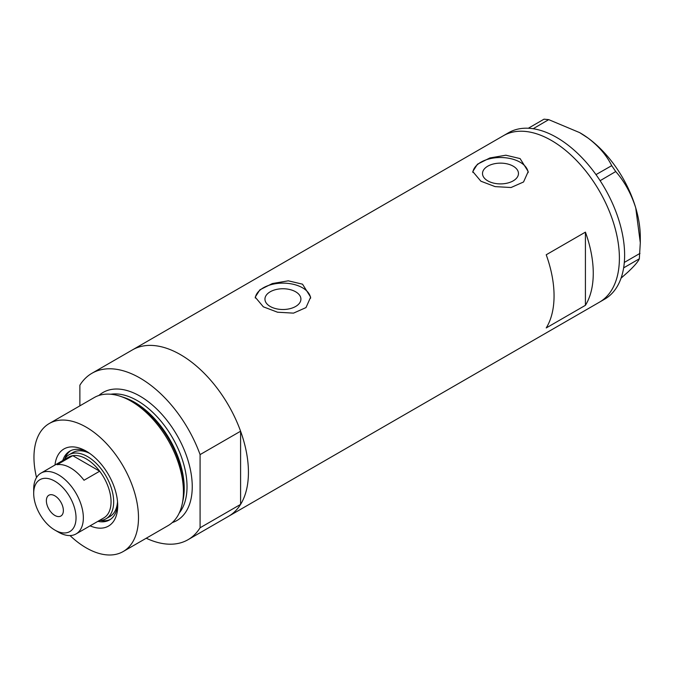 <?xml version="1.0" encoding="UTF-8"?>
<svg xmlns="http://www.w3.org/2000/svg" width="674" height="674" viewBox="0 0 674 674"><rect width="100%" height="100%" fill="white"/><g stroke="black" fill="none" stroke-linecap="round" stroke-linejoin="round"><path stroke-width="1.01" d="M295.642 291.783A17.979 10.38 -0 0 0 276.054 289.534A17.979 10.38 -0 0 0 264.949 299.121A17.979 10.38 -0 0 0 270.215 306.468A17.979 10.38 -0 0 0 289.812 308.717A17.979 10.38 -0 0 0 300.907 299.121A17.979 10.38 -0 0 0 295.642 291.783M513.2 166.175A17.979 10.38 -0 0 0 493.604 163.925A17.979 10.38 -0 0 0 482.508 173.521A17.979 10.38 -0 0 0 487.774 180.859A17.979 10.38 -0 0 0 507.37 183.109A17.979 10.38 -0 0 0 518.466 173.521A17.979 10.38 -0 0 0 513.2 166.175M520.092 158.584L505.862 155.214L489.914 157.943L477.436 164.22L472.769 171.55L480.891 181.213L495.104 186.614L511.061 187.524L523.546 181.98L528.205 171.55L520.092 158.584M528.163 172.628A27.718 15.999 -0 0 0 520.092 162.207A27.718 15.999 -0 0 0 490.765 158.533A27.718 15.999 -0 0 0 472.836 172.418M302.533 284.184L288.303 280.822L272.355 283.543L259.878 289.828L255.21 297.15L263.332 306.822L277.545 312.214L293.502 313.132L305.988 307.588L310.647 297.15L302.533 284.184M310.604 298.228A27.718 15.999 -0 0 0 302.533 287.806A27.718 15.999 -0 0 0 273.214 284.142A27.718 15.999 -0 0 0 255.278 298.026M546.218 254.772A96.087 55.479 60 0 1 546.218 327.943L585.42 305.314A96.087 55.479 -120 0 0 585.42 232.134L546.218 254.772M79.877 405.841L79.877 385.199A96.087 55.479 -120 0 1 91.942 373.278A96.087 55.479 -120 0 1 139.981 378.03A96.087 55.479 -120 0 1 200.085 454.605L240.593 431.217A96.087 55.479 -120 0 0 180.489 354.65A96.087 55.479 -120 0 0 132.441 349.89A96.087 55.479 60 0 1 180.489 354.65A96.087 55.479 60 0 1 243.263 439.322A96.087 55.479 60 0 1 228.537 516.318A96.087 55.479 -120 0 0 240.593 504.396L200.085 527.776A96.087 55.479 -120 0 1 188.029 539.706L599.489 302.154A96.087 55.479 -120 0 0 614.241 225.234A96.087 55.479 -120 0 0 503.402 135.718A96.087 55.479 60 0 1 551.45 140.478A96.087 55.479 60 0 1 614.225 225.15A96.087 55.479 60 0 1 599.489 302.154L604.721 299.13A96.087 55.479 -120 0 0 623.635 267.873A96.087 55.479 -120 0 0 623.922 265.986L624.132 264.233A96.087 55.479 -120 0 0 624.326 262.287A96.087 55.479 -120 0 0 619.473 222.209A96.087 55.479 -120 0 0 600.13 180.691A96.087 55.479 -120 0 0 598.731 178.576L597.434 176.672A96.087 55.479 -120 0 0 595.985 174.617L611.714 165.652L615.733 171.541C624.562 181.626 631.235 193.741 635.742 207.904L640.3 242.733L639.331 258.791C638.236 261.529 634.403 265.986 627.848 272.153L621.066 278.143M585.42 305.314L585.42 232.134M639.331 258.791L623.635 267.873M623.694 267.822L623.922 265.986M615.733 171.541L600.13 180.691M600.096 180.573L598.731 178.576M548.712 119.635L533.168 128.734A96.087 55.479 -120 0 0 531.491 128.507L529.975 128.355A96.087 55.479 -120 0 0 528.332 128.245L544.028 119.172L548.712 119.635L579.665 132.626L588.09 138.094C598.824 146.275 606.693 155.458 611.714 165.652M533.075 128.667L531.491 128.507M624.132 264.233L624.36 262.405L639.997 253.373M597.434 176.672L596.077 174.684M529.975 128.355L528.391 128.195M579.952 132.795A85 49.076 60 0 1 580.196 132.93A85 49.076 60 0 1 588.09 138.094A85 49.076 60 0 1 635.742 207.904A85 49.076 60 0 1 640.3 237.037L640.3 242.733M595.985 174.617A96.087 55.479 -120 0 0 533.168 128.734M528.332 128.245A96.087 55.479 -120 0 0 508.626 132.702L91.942 373.278M54.973 465.026A44.535 25.713 60 0 1 86.23 451.167L86.23 451.167A44.535 25.713 60 0 1 117.714 505.711A44.535 25.713 60 0 1 90.08 525.838M87.974 452.229A39.732 22.941 -120 0 0 69.759 451.159A39.732 22.941 -120 0 0 62.775 460.527M89.684 453.383A36.96 21.341 -120 0 0 72.977 452.498L69.051 454.765A36.96 21.341 60 0 1 87.536 456.593A36.96 21.341 60 0 1 111.682 489.164A36.96 21.341 60 0 1 106.012 518.778A36.96 21.341 60 0 1 99.322 520.513M70.694 450.67A39.732 22.941 -120 0 0 64.873 458.657M120.157 396.228L122.651 397.045A71.587 41.333 60 0 1 133.309 401.889A71.587 41.333 60 0 1 182.797 501.22L182.258 503.79A73.913 42.673 -120 0 0 131.169 401.232A73.913 42.673 -120 0 0 120.157 396.228A73.913 42.673 -120 0 0 94.208 397.567L49.269 423.516A73.913 42.673 -120 0 0 36.531 477.529M70.037 535.569A73.913 42.673 -120 0 0 86.23 547.878A73.913 42.673 -120 0 0 123.182 551.543L168.121 525.594A73.913 42.673 -120 0 0 182.258 503.79M123.182 551.543A73.913 42.673 -120 0 0 134.514 492.306A73.913 42.673 -120 0 0 86.23 427.173A73.913 42.673 -120 0 0 49.269 423.516M146.241 538.231A96.087 55.479 -120 0 0 188.029 539.706M200.085 454.605L200.085 527.776M240.593 431.217L240.593 504.396M97.882 521.339A39.732 22.941 -120 0 0 109.491 519.974A39.732 22.941 -120 0 0 117.672 503.663M100.552 520.454A39.732 22.941 -120 0 0 110.384 519.41M106.012 518.778L109.929 516.511A36.96 21.341 -120 0 0 117.529 501.599M58.528 532.19L54.864 530.076A29.934 17.28 -120 0 0 76.036 517.851A29.934 17.28 -120 0 0 54.864 481.185A29.934 17.28 -120 0 0 33.7 493.41A29.934 17.28 -120 0 0 54.864 530.076L58.528 532.19A35.107 20.271 60 0 0 76.078 533.926L103.779 517.935A35.107 20.271 -120 0 0 99.685 471.21A35.107 20.271 -120 0 0 86.23 458.859A35.107 20.271 -120 0 0 72.767 455.666A35.107 20.271 -120 0 0 68.672 457.124L40.971 473.114A35.107 20.271 60 0 1 58.528 474.85A35.107 20.271 60 0 1 81.461 505.795A35.107 20.271 60 0 1 76.078 533.926M54.864 495.828A12.014 6.934 -120 0 0 48.865 495.23A12.014 6.934 -120 0 0 47.02 504.851A12.014 6.934 -120 0 0 54.864 515.442A12.014 6.934 -120 0 0 60.871 516.031A12.014 6.934 -120 0 0 62.716 506.41A12.014 6.934 -120 0 0 54.864 495.828M84.006 480.259L99.685 471.21L72.767 455.666L57.088 464.723A35.107 20.271 -120 0 1 70.551 467.916A35.107 20.271 -120 0 1 84.006 480.259M64.207 459.693A36.96 21.341 60 0 1 69.051 454.765M33.7 493.41L33.7 489.189A35.107 20.271 60 0 1 40.971 473.114M123.393 397.298A70.222 40.541 60 0 1 134.573 402.277A70.222 40.541 60 0 1 182.949 500.462M98.884 395.478A73.913 42.673 60 0 1 139.981 396.135A73.913 42.673 60 0 1 189.377 465.287A73.913 42.673 60 0 1 172.266 522.594M179.276 512.948A70.222 40.541 -120 0 0 180.893 455.523A70.222 40.541 -120 0 0 137.37 400.668A70.222 40.541 -120 0 0 110.73 394.239M580.196 132.93L579.665 132.626"/></g></svg>
